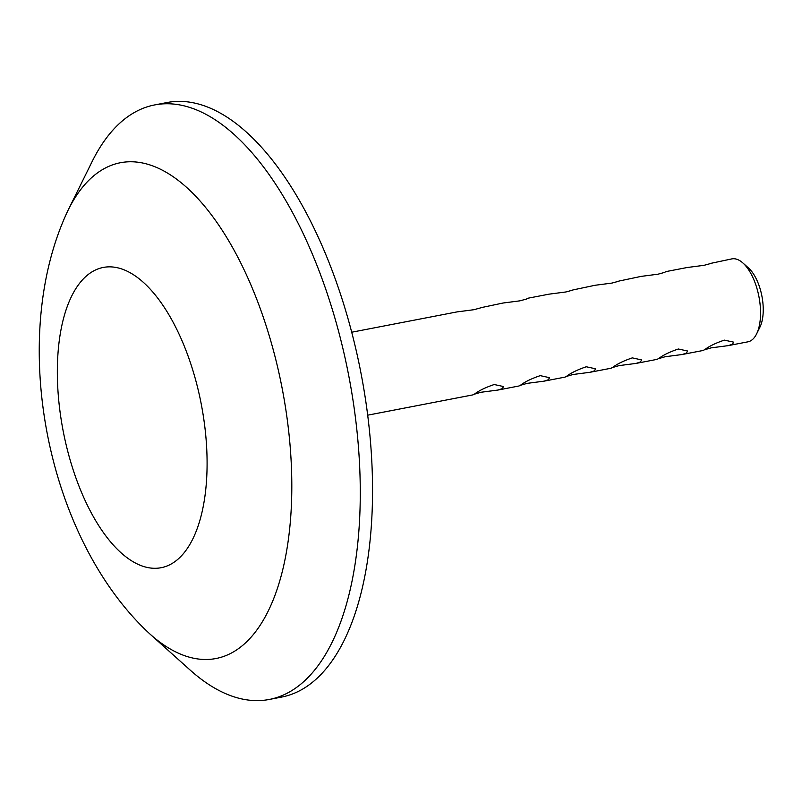 <?xml version="1.0" encoding="UTF-8"?>
<svg xmlns="http://www.w3.org/2000/svg" width="802" height="802" viewBox="0 0 802 802"><rect width="100%" height="100%" fill="white"/><g stroke="black" fill="none" stroke-linecap="round" stroke-linejoin="round"><path stroke-width="1.2" d="M742.903 262.986L748.537 268.028A35.198 16.2 79.1 0 1 759.935 327.156L756.587 333.933A42.245 19.438 -100.9 0 0 742.903 262.986A42.245 19.438 -100.9 0 0 731.855 258.886L710.873 263.347M704.397 349.822L711.214 347.847L728.116 345.652L747.855 341.842A42.245 19.438 -100.9 0 0 750.822 340.72A42.245 19.438 -100.9 0 0 756.587 333.933M474.233 394.223L481.05 392.248L497.942 390.053L502.242 388.659L503.546 386.554L494.212 384.519C485.711 387.376 479.175 390.534 474.624 393.993L472.99 394.865L367.707 415.175M480.318 307.968L473.882 309.712L456.99 311.908L351.707 332.218M520.257 385.341L527.084 383.366L543.977 381.171L548.277 379.787L549.581 377.682L540.247 375.647C531.746 378.494 525.21 381.652 520.648 385.11L519.024 385.983L497.942 390.053M526.353 299.086L519.917 300.84L503.024 303.026L480.709 307.737M566.292 376.459L573.119 374.484L590.011 372.288L594.312 370.905L595.615 368.8L586.282 366.765C577.781 369.622 571.245 372.77 566.683 376.228L565.059 377.11L543.977 381.171M572.387 290.214L565.951 291.958L549.059 294.154L527.997 298.214M612.327 367.577L619.154 365.602L636.046 363.416L640.337 362.023L641.65 359.918L632.317 357.882C623.806 360.74 617.279 363.897 612.718 367.356L611.094 368.228L590.011 372.288M618.412 281.332L611.986 283.076L595.094 285.271L572.778 289.983M658.362 358.705L665.179 356.73L682.081 354.534L686.372 353.151L687.685 351.035L678.342 349C669.84 351.857 663.314 355.015 658.753 358.474L657.129 359.346L636.046 363.416M664.447 272.449L658.021 274.194L641.119 276.389L618.803 281.101M728.116 345.652L732.406 344.269L733.72 342.163L724.376 340.128C715.875 342.975 709.349 346.133 704.788 349.592L703.153 350.464L682.081 354.534M710.482 263.567L704.056 265.322L687.154 267.517L666.091 271.577M68.18 210.034L92.1 161.623A302.735 139.287 79.1 0 1 133.443 113.022A302.735 139.287 79.1 0 1 154.666 104.932A302.735 139.287 79.1 0 1 343.707 351.938A302.735 139.287 79.1 0 1 290.565 691.344A302.735 139.287 79.1 0 1 269.342 699.444A302.735 139.287 79.1 0 1 190.174 670.091L149.964 634.041C46.065 538.242 7.368 337.602 68.18 210.034A252.45 116.15 79.1 0 1 102.656 169.513A252.45 116.15 79.1 0 1 273.061 349.111A252.45 116.15 79.1 0 1 233.683 651.765A252.45 116.15 79.1 0 1 149.964 634.041M154.666 104.932L166.946 102.556A302.735 139.287 79.1 0 1 355.978 349.572A302.735 139.287 79.1 0 1 302.845 688.978A302.735 139.287 79.1 0 1 281.622 697.068L269.342 699.444M664.838 272.219L666.081 271.577M526.744 298.865L527.977 298.214M171.889 563.606A152.891 70.345 -100.9 0 0 195.738 380.308A152.891 70.345 -100.9 0 0 92.541 271.547A152.891 70.345 -100.9 0 0 68.691 454.844A152.891 70.345 -100.9 0 0 171.889 563.606"/></g></svg>
